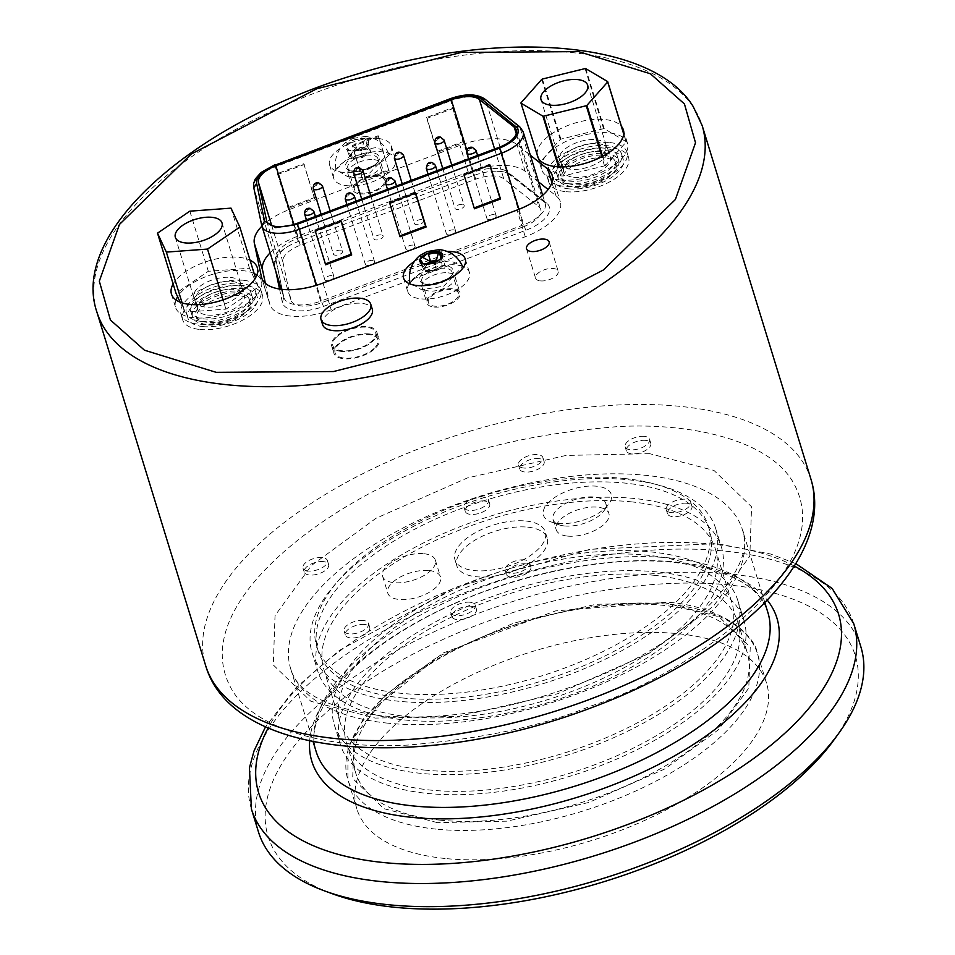 <?xml version="1.0" encoding="UTF-8"?>
<svg xmlns="http://www.w3.org/2000/svg" width="955" height="955" viewBox="0 0 955 955"><rect width="100%" height="100%" fill="white"/><g stroke="black" fill="none" stroke-linecap="round" stroke-linejoin="round"><path stroke-width="0.72" stroke-dasharray="4.78 3.58" d="M341.389 351.404A23.636 10.923 162.9 0 1 331.66 345.961A23.636 10.923 162.9 0 1 342.188 332.256A23.636 10.923 162.9 0 1 367.102 326.61A23.636 10.923 162.9 0 1 376.831 332.065A23.636 10.923 162.9 0 1 366.302 345.758A23.636 10.923 162.9 0 1 341.389 351.404M369.358 333.94A23.636 10.923 -17.1 0 0 344.445 339.586A23.636 10.923 -17.1 0 0 333.916 353.29A23.636 10.923 -17.1 0 0 343.633 358.734A23.636 10.923 -17.1 0 0 368.558 353.087A23.636 10.923 -17.1 0 0 379.087 339.395A23.636 10.923 -17.1 0 0 369.358 333.94M374.372 348.157A22.407 10.362 162.9 0 1 351.595 357.958A22.407 10.362 162.9 0 1 335.086 352.932A22.407 10.362 162.9 0 1 338.631 344.528A22.407 10.362 162.9 0 1 361.408 334.728A22.407 10.362 162.9 0 1 377.917 339.753A22.407 10.362 162.9 0 1 374.372 348.157M336.375 337.199A22.407 10.362 -17.1 0 0 332.829 345.603A22.407 10.362 -17.1 0 0 349.339 350.628A22.407 10.362 -17.1 0 0 372.116 340.816A22.407 10.362 -17.1 0 0 375.661 332.424A22.407 10.362 -17.1 0 0 359.152 327.398A22.407 10.362 -17.1 0 0 336.375 337.199M649.627 453.661L566.005 455.44L467.317 477.966L376.043 518.255L311.437 565.491L275.04 615.593L273.297 664.955L310.888 701.304L375.243 718.088L458.854 716.31L557.553 693.772L648.815 653.495L713.433 606.246L749.818 556.156L751.573 506.795L713.982 470.445L649.627 453.661M378.574 155.999C373.739 146.7 339.514 159.581 346.355 168.128C351.189 177.427 385.414 164.547 378.574 155.999M452.586 269.179C447.752 259.879 413.527 272.76 420.367 281.307C425.202 290.607 459.427 277.726 452.586 269.179M437.414 822.637L383.922 808.682L352.67 778.468L354.126 737.427L384.376 695.789L438.082 656.527L513.957 623.03L595.992 604.3L665.504 602.82L718.996 616.775L750.248 646.989L748.792 688.03L718.542 729.668L664.835 768.93L588.96 802.427L506.926 821.157L437.414 822.637M223.207 299.822L226.06 309.134L258.339 287.18L249.494 268.224L208.321 271.268L176.066 293.209A44.897 20.759 -17.1 0 0 176.018 293.292M180.161 302.186L184.804 312.13A44.897 20.759 -17.1 0 0 184.995 312.19L226.06 309.134M225.941 309.169L223.076 299.87M176.018 299.977A44.897 20.759 -17.1 0 0 175.565 307.426A44.897 20.759 -17.1 0 0 194.044 317.776A44.897 20.759 -17.1 0 0 241.376 307.044A44.897 20.759 -17.1 0 0 261.395 281.021A44.897 20.759 -17.1 0 0 256.835 275.112M254.149 273.548A44.897 20.759 -17.1 0 0 242.916 270.671A44.897 20.759 -17.1 0 0 177.618 296.73M176.066 293.209L173.201 283.898A44.897 20.759 162.9 0 1 238.81 257.313A44.897 20.759 162.9 0 1 250.043 260.19M602.689 156.274L605.494 165.37L626.17 142.044A44.897 20.759 -17.1 0 0 626.158 141.686L604.24 128.71A44.897 20.759 -17.1 0 0 603.584 128.674L560.883 139.132A44.897 20.759 -17.1 0 0 560.251 139.478L539.909 162.398A44.897 20.759 -17.1 0 0 539.969 163.556L560.812 175.899A44.897 20.759 -17.1 0 0 563.187 175.995L604.515 165.872A44.897 20.759 -17.1 0 0 605.494 165.37M604.515 165.872L601.722 156.775M560.382 166.898L563.187 175.995M560.812 175.899L558.007 166.791M560.131 179.982A44.897 20.759 -17.1 0 0 607.476 169.262A44.897 20.759 -17.1 0 0 627.483 143.238A44.897 20.759 -17.1 0 0 609.004 132.888A44.897 20.759 -17.1 0 0 561.671 143.608A44.897 20.759 -17.1 0 0 541.652 169.644A44.897 20.759 -17.1 0 0 560.131 179.982M539.909 162.398L537.116 153.301A44.897 20.759 162.9 0 1 560.263 128.853A44.897 20.759 162.9 0 1 604.897 119.53A44.897 20.759 162.9 0 1 621.442 126.358M322.599 324.616A26.012 12.021 162.9 0 1 326.717 314.863A26.012 12.021 162.9 0 1 353.159 303.487A26.012 12.021 162.9 0 1 372.319 309.313M346.94 185.688A32.303 14.934 -17.1 0 0 380.985 177.964A32.303 14.934 -17.1 0 0 395.394 159.246A32.303 14.934 -17.1 0 0 382.096 151.797A32.303 14.934 -17.1 0 0 348.05 159.521A32.303 14.934 -17.1 0 0 333.653 178.239A32.303 14.934 -17.1 0 0 346.94 185.688M377.989 138.451A32.303 14.934 162.9 0 1 391.275 145.888A32.303 14.934 162.9 0 1 376.879 164.618A32.303 14.934 162.9 0 1 342.833 172.33A32.303 14.934 162.9 0 1 329.547 164.881A32.303 14.934 162.9 0 1 343.943 146.163A32.303 14.934 162.9 0 1 377.989 138.451M409.194 283.635A32.303 14.934 -17.1 0 0 407.666 291.418A32.303 14.934 -17.1 0 0 420.952 298.855A32.303 14.934 -17.1 0 0 454.998 291.144A32.303 14.934 -17.1 0 0 469.406 272.414A32.303 14.934 -17.1 0 0 463.76 266.851M462.53 266.35A32.303 14.934 -17.1 0 0 456.108 264.977A32.303 14.934 -17.1 0 0 409.934 282.537M540.435 280.889A11.818 5.467 -17.1 0 0 552.897 278.06A11.818 5.467 -17.1 0 0 558.162 271.22A11.818 5.467 -17.1 0 0 553.303 268.498A11.818 5.467 -17.1 0 0 540.84 271.316A11.818 5.467 -17.1 0 0 535.576 278.168A11.818 5.467 -17.1 0 0 540.435 280.889M265.371 283.301L269.632 303.535A50.412 23.302 -17.1 0 0 269.871 304.49A50.412 23.302 -17.1 0 0 290.618 316.105A50.412 23.302 -17.1 0 0 331.218 309.778L525.274 236.745A50.412 23.302 -17.1 0 0 560.31 201.803A50.412 23.302 -17.1 0 0 555.977 195.763L548.122 189.52M207.653 315.043A24.424 11.293 -17.1 0 0 233.402 309.205A24.424 11.293 -17.1 0 0 244.289 295.059A24.424 11.293 -17.1 0 0 234.238 289.425A24.424 11.293 -17.1 0 0 208.488 295.262A24.424 11.293 -17.1 0 0 197.601 309.42A24.424 11.293 -17.1 0 0 207.653 315.043M231.767 281.415A24.424 11.293 162.9 0 1 241.818 287.037A24.424 11.293 162.9 0 1 230.931 301.195A24.424 11.293 162.9 0 1 205.194 307.033A24.424 11.293 162.9 0 1 195.142 301.398A24.424 11.293 162.9 0 1 206.029 287.252A24.424 11.293 162.9 0 1 231.767 281.415M573.74 177.26A24.424 11.293 -17.1 0 0 599.489 171.423A24.424 11.293 -17.1 0 0 610.376 157.265A24.424 11.293 -17.1 0 0 600.325 151.642A24.424 11.293 -17.1 0 0 574.576 157.48A24.424 11.293 -17.1 0 0 563.689 171.625A24.424 11.293 -17.1 0 0 573.74 177.26M597.866 143.632A24.424 11.293 162.9 0 1 607.905 149.255A24.424 11.293 162.9 0 1 597.03 163.412A24.424 11.293 162.9 0 1 571.281 169.25A24.424 11.293 162.9 0 1 561.23 163.615A24.424 11.293 162.9 0 1 572.117 149.458A24.424 11.293 162.9 0 1 597.866 143.632M596.111 139.669A24.424 11.293 162.9 0 1 606.162 145.291A24.424 11.293 162.9 0 1 595.275 159.449A24.424 11.293 162.9 0 1 569.526 165.287A24.424 11.293 162.9 0 1 559.475 159.652A24.424 11.293 162.9 0 1 570.362 145.506A24.424 11.293 162.9 0 1 596.111 139.669M360.011 193.853A17.333 8.01 -17.1 0 0 378.287 189.711A17.333 8.01 -17.1 0 0 386.011 179.671A17.333 8.01 -17.1 0 0 378.884 175.672A17.333 8.01 -17.1 0 0 360.608 179.815A17.333 8.01 -17.1 0 0 352.884 189.866A17.333 8.01 -17.1 0 0 360.011 193.853M373.954 159.652A17.333 8.01 162.9 0 1 381.081 163.651A17.333 8.01 162.9 0 1 373.357 173.691A17.333 8.01 162.9 0 1 355.081 177.833A17.333 8.01 162.9 0 1 347.954 173.834A17.333 8.01 162.9 0 1 355.678 163.794A17.333 8.01 162.9 0 1 373.954 159.652M434.024 307.033A17.333 8.01 -17.1 0 0 452.3 302.89A17.333 8.01 -17.1 0 0 460.024 292.839A17.333 8.01 -17.1 0 0 452.897 288.852A17.333 8.01 -17.1 0 0 434.62 292.994A17.333 8.01 -17.1 0 0 426.897 303.033A17.333 8.01 -17.1 0 0 434.024 307.033M447.967 272.832A17.333 8.01 162.9 0 1 455.093 276.819A17.333 8.01 162.9 0 1 447.37 286.87A17.333 8.01 162.9 0 1 429.093 291A17.333 8.01 162.9 0 1 421.967 287.013A17.333 8.01 162.9 0 1 429.69 276.962A17.333 8.01 162.9 0 1 447.967 272.832M230.453 277.404A24.424 11.293 162.9 0 1 240.505 283.038A24.424 11.293 162.9 0 1 229.618 297.184A24.424 11.293 162.9 0 1 203.881 303.022A24.424 11.293 162.9 0 1 193.829 297.399A24.424 11.293 162.9 0 1 204.716 283.241A24.424 11.293 162.9 0 1 230.453 277.404M243.668 280.34A41.745 19.303 162.9 0 1 260.846 289.962A41.745 19.303 162.9 0 1 242.236 314.159A41.745 19.303 162.9 0 1 198.222 324.139A41.745 19.303 162.9 0 1 181.044 314.505A41.745 19.303 162.9 0 1 199.655 290.308A41.745 19.303 162.9 0 1 243.668 280.34M199.87 329.475A41.745 19.303 -17.1 0 0 243.883 319.495A41.745 19.303 -17.1 0 0 262.494 295.298A41.745 19.303 -17.1 0 0 245.316 285.676A41.745 19.303 -17.1 0 0 201.29 295.656A41.745 19.303 -17.1 0 0 182.68 319.853A41.745 19.303 -17.1 0 0 199.87 329.475M609.756 142.546A41.745 19.303 162.9 0 1 626.946 152.167A41.745 19.303 162.9 0 1 608.323 176.377A41.745 19.303 162.9 0 1 564.31 186.344A41.745 19.303 162.9 0 1 547.131 176.723A41.745 19.303 162.9 0 1 565.742 152.525A41.745 19.303 162.9 0 1 609.756 142.546M565.957 191.692A41.745 19.303 -17.1 0 0 609.97 181.713A41.745 19.303 -17.1 0 0 628.581 157.515A41.745 19.303 -17.1 0 0 611.403 147.894A41.745 19.303 -17.1 0 0 567.389 157.862A41.745 19.303 -17.1 0 0 548.779 182.071A41.745 19.303 -17.1 0 0 565.957 191.692M356.884 183.491A15.758 7.282 162.9 0 1 372.904 176.603A15.758 7.282 162.9 0 1 384.507 180.137A15.758 7.282 162.9 0 1 382.012 186.046A15.758 7.282 162.9 0 1 366.004 192.934A15.758 7.282 162.9 0 1 354.389 189.4A15.758 7.282 162.9 0 1 356.884 183.491M430.896 296.671A15.758 7.282 162.9 0 1 446.916 289.771A15.758 7.282 162.9 0 1 458.519 293.304A15.758 7.282 162.9 0 1 456.024 299.213A15.758 7.282 162.9 0 1 440.004 306.101A15.758 7.282 162.9 0 1 428.401 302.568A15.758 7.282 162.9 0 1 430.896 296.671M860.849 646.786A315.102 145.649 -17.1 0 0 731.172 574.17A315.102 145.649 -17.1 0 0 398.975 649.448A315.102 145.649 -17.1 0 0 258.507 832.091M834.085 739.767A307.224 142.008 -17.1 0 0 728.94 584.973A307.224 142.008 -17.1 0 0 316.762 721.276A307.224 142.008 -17.1 0 0 332.901 893.952M202.866 326.586A36.242 16.748 162.9 0 1 187.956 318.23A36.242 16.748 162.9 0 1 204.107 297.232A36.242 16.748 162.9 0 1 242.307 288.565A36.242 16.748 162.9 0 1 257.217 296.921A36.242 16.748 162.9 0 1 241.066 317.92A36.242 16.748 162.9 0 1 202.866 326.586M201.266 321.369A36.242 16.748 162.9 0 1 186.356 313.025A36.242 16.748 162.9 0 1 202.508 292.015A36.242 16.748 162.9 0 1 240.708 283.36A36.242 16.748 162.9 0 1 255.618 291.717A36.242 16.748 162.9 0 1 239.466 312.715A36.242 16.748 162.9 0 1 201.266 321.369M568.81 188.851A36.242 16.748 162.9 0 1 553.9 180.495A36.242 16.748 162.9 0 1 570.051 159.497A36.242 16.748 162.9 0 1 608.251 150.842A36.242 16.748 162.9 0 1 623.161 159.187A36.242 16.748 162.9 0 1 607.01 180.197A36.242 16.748 162.9 0 1 568.81 188.851M567.21 183.647A36.242 16.748 162.9 0 1 552.3 175.29A36.242 16.748 162.9 0 1 568.452 154.292A36.242 16.748 162.9 0 1 606.652 145.626A36.242 16.748 162.9 0 1 621.562 153.982A36.242 16.748 162.9 0 1 605.41 174.98A36.242 16.748 162.9 0 1 567.21 183.647M445.114 858.497A214.266 99.045 162.9 0 1 356.931 809.112A214.266 99.045 162.9 0 1 390.882 728.784A214.266 99.045 162.9 0 1 678.348 633.726A214.266 99.045 162.9 0 1 766.531 683.112A214.266 99.045 162.9 0 1 732.581 763.439A214.266 99.045 162.9 0 1 445.114 858.497M246.115 304.92A31.515 14.564 162.9 0 1 214.087 318.695A31.515 14.564 162.9 0 1 190.869 311.628A31.515 14.564 162.9 0 1 195.859 299.822A31.515 14.564 162.9 0 1 227.887 286.034A31.515 14.564 162.9 0 1 251.105 293.101A31.515 14.564 162.9 0 1 246.115 304.92M197.506 305.158A31.515 14.564 -17.1 0 0 192.516 316.976A31.515 14.564 -17.1 0 0 215.723 324.043A31.515 14.564 -17.1 0 0 247.751 310.256A31.515 14.564 -17.1 0 0 252.741 298.449A31.515 14.564 -17.1 0 0 229.534 291.382A31.515 14.564 -17.1 0 0 197.506 305.158M612.06 167.185A31.515 14.564 162.9 0 1 580.031 180.961A31.515 14.564 162.9 0 1 556.813 173.906A31.515 14.564 162.9 0 1 561.803 162.087A31.515 14.564 162.9 0 1 593.831 148.311A31.515 14.564 162.9 0 1 617.049 155.367A31.515 14.564 162.9 0 1 612.06 167.185M563.45 167.435A31.515 14.564 -17.1 0 0 558.46 179.242A31.515 14.564 -17.1 0 0 581.667 186.309A31.515 14.564 -17.1 0 0 613.695 172.521A31.515 14.564 -17.1 0 0 618.685 160.715A31.515 14.564 -17.1 0 0 595.478 153.648A31.515 14.564 -17.1 0 0 563.45 167.435M362.673 157.432L360.214 149.422A11.83 5.467 -17.1 0 0 366.553 145.661A11.83 5.467 -17.1 0 0 367.603 144.468A11.83 5.467 -17.1 0 0 368.188 143.489L370.647 151.499L362.673 157.432L351.619 158.661L348.527 153.946L356.502 148.001L367.568 146.772L370.647 151.499M365.789 146.76L368.188 143.489L365.096 138.762L354.042 139.991L346.068 145.924L349.148 150.651L360.214 149.422L365.789 146.76M237.831 293.054A27.946 12.916 162.9 0 1 249.339 299.488A27.946 12.916 162.9 0 1 236.876 315.687A27.946 12.916 162.9 0 1 207.426 322.36A27.946 12.916 162.9 0 1 195.918 315.926A27.946 12.916 162.9 0 1 208.381 299.727A27.946 12.916 162.9 0 1 237.831 293.054M208.202 324.903A27.946 12.916 -17.1 0 0 237.664 318.23A27.946 12.916 -17.1 0 0 250.115 302.031A27.946 12.916 -17.1 0 0 238.619 295.596A27.946 12.916 -17.1 0 0 209.157 302.269A27.946 12.916 -17.1 0 0 196.706 318.469A27.946 12.916 -17.1 0 0 208.202 324.903M603.787 155.319A27.946 12.916 162.9 0 1 615.283 161.765A27.946 12.916 162.9 0 1 602.82 177.964A27.946 12.916 162.9 0 1 573.37 184.637A27.946 12.916 162.9 0 1 561.862 178.191A27.946 12.916 162.9 0 1 574.325 161.992A27.946 12.916 162.9 0 1 603.787 155.319M574.146 187.168A27.946 12.916 -17.1 0 0 603.608 180.495A27.946 12.916 -17.1 0 0 616.059 164.296A27.946 12.916 -17.1 0 0 604.563 157.862A27.946 12.916 -17.1 0 0 575.101 164.535A27.946 12.916 -17.1 0 0 562.65 180.734A27.946 12.916 -17.1 0 0 574.146 187.168M439.992 820.154A204.812 94.664 -17.1 0 0 655.918 771.222A204.812 94.664 -17.1 0 0 747.216 652.504A204.812 94.664 -17.1 0 0 662.925 605.303A204.812 94.664 -17.1 0 0 447 654.235A204.812 94.664 -17.1 0 0 355.702 772.953A204.812 94.664 -17.1 0 0 439.992 820.154M653.686 575.256A204.812 94.664 162.9 0 1 737.976 622.457A204.812 94.664 162.9 0 1 646.666 741.176A204.812 94.664 162.9 0 1 430.741 790.107A204.812 94.664 162.9 0 1 346.462 742.906A204.812 94.664 162.9 0 1 437.76 624.188A204.812 94.664 162.9 0 1 653.686 575.256M354.878 157.265A8.667 4.011 -17.1 0 0 357.086 157.265A8.667 4.011 -17.1 0 0 364.213 155.08A8.667 4.011 -17.1 0 0 364.309 148.168A8.667 4.011 -17.1 0 0 352.682 152.012A8.667 4.011 -17.1 0 0 354.878 157.265M428.127 264.058A8.667 4.011 -17.1 0 0 428.89 270.432A8.667 4.011 -17.1 0 0 431.099 270.444A8.667 4.011 -17.1 0 0 438.226 268.248A8.667 4.011 -17.1 0 0 438.321 261.348A8.667 4.011 -17.1 0 0 437.104 261.3M427.315 793.414A211.115 97.589 -17.1 0 0 649.889 742.978A211.115 97.589 -17.1 0 0 744.005 620.607A211.115 97.589 -17.1 0 0 657.112 571.95A211.115 97.589 -17.1 0 0 434.549 622.385A211.115 97.589 -17.1 0 0 340.434 744.757A211.115 97.589 -17.1 0 0 427.315 793.414M650.952 551.918A211.115 97.589 162.9 0 1 737.833 600.576A211.115 97.589 162.9 0 1 643.718 722.947A211.115 97.589 162.9 0 1 421.155 773.383A211.115 97.589 162.9 0 1 334.274 724.726A211.115 97.589 162.9 0 1 428.389 602.354A211.115 97.589 162.9 0 1 650.952 551.918M424.581 770.076A204.812 94.664 -17.1 0 0 640.507 721.144A204.812 94.664 -17.1 0 0 731.817 602.426A204.812 94.664 -17.1 0 0 647.526 555.225A204.812 94.664 -17.1 0 0 431.6 604.157A204.812 94.664 -17.1 0 0 340.29 722.875A204.812 94.664 -17.1 0 0 424.581 770.076M631.088 501.817A204.812 94.664 162.9 0 1 715.379 549.018A204.812 94.664 162.9 0 1 624.081 667.736A204.812 94.664 162.9 0 1 408.155 716.668A204.812 94.664 162.9 0 1 323.864 669.467A204.812 94.664 162.9 0 1 415.162 550.749A204.812 94.664 162.9 0 1 631.088 501.817M404.717 719.975A211.115 97.589 -17.1 0 0 627.292 669.539A211.115 97.589 -17.1 0 0 721.407 547.167A211.115 97.589 -17.1 0 0 634.526 498.51A211.115 97.589 -17.1 0 0 411.951 548.946A211.115 97.589 -17.1 0 0 317.836 671.317A211.115 97.589 -17.1 0 0 404.717 719.975M628.772 479.816A211.115 97.589 162.9 0 1 715.653 528.473A211.115 97.589 162.9 0 1 621.538 650.844A211.115 97.589 162.9 0 1 398.975 701.28A211.115 97.589 162.9 0 1 312.082 652.623A211.115 97.589 162.9 0 1 406.197 530.252A211.115 97.589 162.9 0 1 628.772 479.816M402.401 697.974A204.812 94.664 -17.1 0 0 618.327 649.042A204.812 94.664 -17.1 0 0 709.637 530.323A204.812 94.664 -17.1 0 0 625.346 483.123A204.812 94.664 -17.1 0 0 409.42 532.054A204.812 94.664 -17.1 0 0 318.111 650.773A204.812 94.664 -17.1 0 0 402.401 697.974M623.902 478.443A204.812 94.664 162.9 0 1 708.192 525.644A204.812 94.664 162.9 0 1 616.882 644.362A204.812 94.664 162.9 0 1 400.957 693.294A204.812 94.664 162.9 0 1 316.678 646.093A204.812 94.664 162.9 0 1 407.976 527.375A204.812 94.664 162.9 0 1 623.902 478.443M438.799 260.261L441.58 259.951L444.66 264.666L436.686 270.611L425.632 271.829L422.54 267.113L426.515 264.153M441.58 259.951L441.067 258.316M436.686 270.611L434.227 262.601L441.079 258.375L442.201 256.656L444.66 264.666M422.54 267.113L422.229 266.111M425.632 271.829L423.161 263.819L434.227 262.601M422.325 263.568L423.161 263.819M367.568 146.772L365.096 138.762A11.83 5.467 -17.1 0 0 354.042 139.991A11.83 5.467 -17.1 0 0 346.068 145.924A11.83 5.467 -17.1 0 0 348.312 150.401A11.83 5.467 -17.1 0 0 349.148 150.651A11.83 5.467 -17.1 0 0 360.214 149.422M356.502 148.001L354.042 139.991M348.527 153.946L346.068 145.924M351.619 158.661L349.148 150.651L348.312 150.401M368.188 143.489A11.83 5.467 -17.1 0 0 365.096 138.762M353.016 138.415L365.431 136.422L361.241 150.997L345.603 142.522L353.016 138.415M443.669 286.237L462.65 266.624L450.545 260.703L429.284 264.237L409.993 282.823L421.465 289.699L443.669 286.237M369.657 173.07L388.637 153.445L376.533 147.524L355.272 151.057L335.981 169.644L347.453 176.52L369.657 173.07M623.758 133.891L626.158 141.686M626.17 142.044L623.734 134.13M585.093 68.593L603.584 128.674M604.24 128.71L585.749 68.617M231.015 208.142L249.494 268.224M258.339 287.18L255.498 277.917M542.404 79.038L560.883 139.132M541.76 79.384L560.251 139.478M537.116 153.301L536.674 153.803A44.897 20.759 -17.1 0 0 536.686 154.173M536.674 153.803L520.988 102.806M189.842 211.174L208.321 271.268M538.584 181.939L525.19 171.315A50.412 23.302 -17.1 0 0 468.165 172.055L297.865 236.148A50.412 23.302 -17.1 0 0 270.146 252.86M538.262 158.005L539.969 163.556M182.13 302.89L184.995 312.19M184.804 312.13L181.939 302.819M261.921 226.156A50.412 23.302 162.9 0 1 289.651 209.443L459.952 145.351A50.412 23.302 162.9 0 1 516.977 144.599L530.359 155.235M414.195 261.598A32.303 14.934 162.9 0 1 447.238 251.428M429.153 570.553A27.576 12.749 162.9 0 1 440.494 576.916A27.576 12.749 162.9 0 1 428.21 592.9A27.576 12.749 162.9 0 1 399.142 599.477A27.576 12.749 162.9 0 1 387.79 593.127A27.576 12.749 162.9 0 1 400.085 577.142A27.576 12.749 162.9 0 1 429.153 570.553M423.972 553.733A27.576 12.749 162.9 0 1 435.325 560.084A27.576 12.749 162.9 0 1 423.029 576.068A27.576 12.749 162.9 0 1 393.961 582.657A27.576 12.749 162.9 0 1 382.621 576.307A27.576 12.749 162.9 0 1 394.904 560.322A27.576 12.749 162.9 0 1 423.972 553.733M525.847 521.012A47.261 21.846 162.9 0 1 545.293 531.911A47.261 21.846 162.9 0 1 524.223 559.308A47.261 21.846 162.9 0 1 474.396 570.601A47.261 21.846 162.9 0 1 454.938 559.702A47.261 21.846 162.9 0 1 476.008 532.305A47.261 21.846 162.9 0 1 525.847 521.012M527.733 527.16A47.261 21.846 162.9 0 1 547.179 538.059A47.261 21.846 162.9 0 1 526.11 565.456A47.261 21.846 162.9 0 1 476.282 576.736A47.261 21.846 162.9 0 1 456.836 565.849A47.261 21.846 162.9 0 1 477.906 538.453A47.261 21.846 162.9 0 1 527.733 527.16M558.078 523.412A35.454 16.39 -17.1 0 0 608.801 504.085A35.454 16.39 -17.1 0 0 596.66 486.214A35.454 16.39 -17.1 0 0 552.097 499.358A35.454 16.39 -17.1 0 0 550.963 521.872A35.454 16.39 -17.1 0 0 558.078 523.412M564.417 525.954A27.576 12.749 -17.1 0 0 603.87 510.925A27.576 12.749 -17.1 0 0 605.78 503.381A27.576 12.749 -17.1 0 0 594.428 497.03A27.576 12.749 -17.1 0 0 565.36 503.619A27.576 12.749 -17.1 0 0 553.076 519.592A27.576 12.749 -17.1 0 0 558.89 524.761A27.576 12.749 -17.1 0 0 564.417 525.954M567.545 536.101A27.576 12.749 -17.1 0 0 596.612 529.512A27.576 12.749 -17.1 0 0 608.896 513.527A27.576 12.749 -17.1 0 0 597.555 507.177A27.576 12.749 -17.1 0 0 568.488 513.766A27.576 12.749 -17.1 0 0 556.192 529.75A27.576 12.749 -17.1 0 0 567.545 536.101M524.343 559.857A12.785 5.909 -17.1 0 0 510.865 562.913A12.785 5.909 -17.1 0 0 505.171 570.326A12.785 5.909 -17.1 0 0 510.436 573.275A12.785 5.909 -17.1 0 0 523.913 570.219A12.785 5.909 -17.1 0 0 529.607 562.805A12.785 5.909 -17.1 0 0 524.343 559.857M525.584 563.868A12.785 5.909 -17.1 0 0 512.107 566.912A12.785 5.909 -17.1 0 0 506.401 574.325A12.785 5.909 -17.1 0 0 511.665 577.274A12.785 5.909 -17.1 0 0 525.143 574.218A12.785 5.909 -17.1 0 0 530.837 566.804A12.785 5.909 -17.1 0 0 525.584 563.868M644.315 436.351A12.785 5.909 -17.1 0 0 630.837 439.407A12.785 5.909 -17.1 0 0 625.131 446.821A12.785 5.909 -17.1 0 0 630.396 449.769A12.785 5.909 -17.1 0 0 643.873 446.713A12.785 5.909 -17.1 0 0 649.567 439.3A12.785 5.909 -17.1 0 0 644.315 436.351M645.544 440.362A12.785 5.909 -17.1 0 0 632.067 443.418A12.785 5.909 -17.1 0 0 626.361 450.832A12.785 5.909 -17.1 0 0 631.625 453.78A12.785 5.909 -17.1 0 0 645.103 450.724A12.785 5.909 -17.1 0 0 650.809 443.311A12.785 5.909 -17.1 0 0 645.544 440.362M494.153 214.6A4.799 2.22 -17.1 0 0 489.091 215.758A4.799 2.22 -17.1 0 0 486.955 218.54A4.799 2.22 -17.1 0 0 488.936 219.638A4.799 2.22 -17.1 0 0 493.998 218.492A4.799 2.22 -17.1 0 0 496.134 215.711A4.799 2.22 -17.1 0 0 494.153 214.6M469.944 602.223A12.785 5.909 -17.1 0 0 456.466 605.279A12.785 5.909 -17.1 0 0 450.76 612.692A12.785 5.909 -17.1 0 0 456.024 615.641A12.785 5.909 -17.1 0 0 469.502 612.585A12.785 5.909 -17.1 0 0 475.208 605.172A12.785 5.909 -17.1 0 0 469.944 602.223M471.173 606.234A12.785 5.909 -17.1 0 0 457.696 609.29A12.785 5.909 -17.1 0 0 451.99 616.703A12.785 5.909 -17.1 0 0 457.254 619.64A12.785 5.909 -17.1 0 0 470.731 616.596A12.785 5.909 -17.1 0 0 476.438 609.183A12.785 5.909 -17.1 0 0 471.173 606.234M671.508 512.644A12.785 5.909 162.9 0 1 666.244 509.695A12.785 5.909 162.9 0 1 671.95 502.282A12.785 5.909 162.9 0 1 685.427 499.226A12.785 5.909 162.9 0 1 690.692 502.175A12.785 5.909 162.9 0 1 684.986 509.588A12.785 5.909 162.9 0 1 671.508 512.644M686.657 503.237A12.785 5.909 -17.1 0 0 673.179 506.293A12.785 5.909 -17.1 0 0 667.485 513.706A12.785 5.909 -17.1 0 0 672.738 516.643A12.785 5.909 -17.1 0 0 686.227 513.599A12.785 5.909 -17.1 0 0 691.921 506.186A12.785 5.909 -17.1 0 0 686.657 503.237M279.54 289.031L282.37 302.413A33.712 15.578 -17.1 0 0 323.518 306.424L525.871 230.262A33.712 15.578 -17.1 0 0 546.582 202.997L511.701 175.302L509.325 174.359L507.833 172.139A30.811 14.241 -17.1 0 0 497.627 168.593A30.811 14.241 -17.1 0 0 472.809 172.449L297.363 238.487A30.811 14.241 -17.1 0 0 275.876 259.581L253.779 187.729M511.701 175.302A33.712 15.578 -17.1 0 0 500.539 171.423A33.712 15.578 -17.1 0 0 494.463 171.243A33.712 15.578 -17.1 0 0 473.394 175.648L297.948 241.687A33.712 15.578 -17.1 0 0 286.548 247.261A33.712 15.578 -17.1 0 0 274.431 264.75L275.804 271.256M266.743 221.321L290.881 299.798A24.806 11.472 -17.1 0 0 291 300.264A24.806 11.472 -17.1 0 0 301.219 305.982A24.806 11.472 -17.1 0 0 321.19 302.866L296.766 223.482M499.119 147.321L523.543 226.705L321.19 302.866M523.543 226.705A24.806 11.472 -17.1 0 0 540.781 209.515A24.806 11.472 -17.1 0 0 538.656 206.543L516.273 133.772M290.881 299.798L282.907 261.968A24.806 11.472 162.9 0 1 300.264 245.244L475.721 179.206A24.806 11.472 162.9 0 1 503.786 178.836L538.656 206.543M546.582 202.997L544.195 202.054L542.703 199.834L519.723 126.764M523.137 131.742A30.811 14.241 -17.1 0 0 520.666 128.197L484.818 99.034M282.37 302.413L283.814 297.244A30.811 14.241 -17.1 0 0 283.922 297.674L261.766 225.607L253.839 187.932A30.811 14.241 -17.1 0 1 275.315 166.85L274.956 164.702M274.431 264.75L275.876 259.581L283.814 297.244M283.898 297.542L275.876 259.581M473.394 175.648A6.005 0.704 -110.6 0 0 472.809 172.449L450.772 100.812A30.811 14.241 -17.1 0 1 485.797 100.502L507.833 172.139L542.703 199.834A30.811 14.241 -17.1 0 1 545.174 203.391L544.123 201.994M303.762 163.711L314.195 197.625L288.159 207.426L277.726 173.512L303.762 163.711L314.72 198.425L288.685 208.226L288.159 207.426M452.539 107.712L462.972 141.638L436.936 151.427L426.503 117.513L452.539 107.712L463.497 142.426L437.462 152.227L436.936 151.427M352.12 145.518L378.156 135.717L388.589 169.632L362.554 179.433L352.12 145.518L352.634 146.318L378.669 136.517L388.589 169.632M400.061 236.78L399.787 235.897M389.628 202.866L399.536 235.992M415.664 193.065L415.139 192.265L389.103 202.066M415.413 193.161L415.139 192.265M325.667 264.786L325.392 263.89M315.234 230.871L325.142 263.986M341.269 221.071L340.744 220.271L314.708 230.071M341.019 221.154L340.744 220.271M474.444 208.787L474.169 207.892M464.011 174.872L473.919 207.987M490.046 165.072L489.521 164.272L463.485 174.073M489.796 165.167L489.521 164.272M314.195 197.625L314.72 198.425M277.726 173.512L278.251 174.311L304.287 164.511M288.685 208.226L278.251 174.311M462.972 141.638L463.497 142.426M426.503 117.513L427.028 118.313L453.064 108.512M437.462 152.227L427.028 118.313M378.156 135.717L378.669 136.517M362.554 179.433L352.634 146.318M389.103 170.432L363.067 180.232M308.238 571.018A12.785 5.909 162.9 0 1 302.974 568.07A12.785 5.909 162.9 0 1 308.668 560.669A12.785 5.909 162.9 0 1 322.145 557.613A12.785 5.909 162.9 0 1 327.41 560.561A12.785 5.909 162.9 0 1 321.716 567.962A12.785 5.909 162.9 0 1 308.238 571.018M323.387 561.612A12.785 5.909 -17.1 0 0 309.909 564.668A12.785 5.909 -17.1 0 0 304.203 572.081A12.785 5.909 -17.1 0 0 309.468 575.029A12.785 5.909 -17.1 0 0 322.945 571.973A12.785 5.909 -17.1 0 0 328.639 564.56A12.785 5.909 -17.1 0 0 323.387 561.612M413.073 245.125A4.799 2.22 -17.1 0 0 408.012 246.271A4.799 2.22 -17.1 0 0 405.875 249.052A4.799 2.22 -17.1 0 0 407.845 250.162A4.799 2.22 -17.1 0 0 412.906 249.016A4.799 2.22 -17.1 0 0 415.055 246.235A4.799 2.22 -17.1 0 0 413.073 245.125M340.589 250.15A4.799 2.22 -17.1 0 0 335.515 251.308A4.799 2.22 -17.1 0 0 333.379 254.09A4.799 2.22 -17.1 0 0 335.36 255.188A4.799 2.22 -17.1 0 0 340.422 254.042A4.799 2.22 -17.1 0 0 342.558 251.261A4.799 2.22 -17.1 0 0 340.589 250.15M462.208 204.382A4.799 2.22 -17.1 0 0 457.147 205.528A4.799 2.22 -17.1 0 0 455.01 208.309A4.799 2.22 -17.1 0 0 456.979 209.42A4.799 2.22 -17.1 0 0 462.041 208.274A4.799 2.22 -17.1 0 0 464.19 205.48A4.799 2.22 -17.1 0 0 462.208 204.382M483.23 496.982A12.785 5.909 -17.1 0 0 469.753 500.038A12.785 5.909 -17.1 0 0 464.046 507.451A12.785 5.909 -17.1 0 0 469.311 510.4A12.785 5.909 -17.1 0 0 482.788 507.344A12.785 5.909 -17.1 0 0 488.494 499.931A12.785 5.909 -17.1 0 0 483.23 496.982M484.46 500.993A12.785 5.909 -17.1 0 0 470.982 504.049A12.785 5.909 -17.1 0 0 465.288 511.45A12.785 5.909 -17.1 0 0 470.54 514.399A12.785 5.909 -17.1 0 0 484.03 511.343A12.785 5.909 -17.1 0 0 489.724 503.93A12.785 5.909 -17.1 0 0 484.46 500.993M421.668 219.638A4.799 2.22 -17.1 0 0 416.607 220.784A4.799 2.22 -17.1 0 0 414.47 223.566A4.799 2.22 -17.1 0 0 416.44 224.676A4.799 2.22 -17.1 0 0 421.501 223.53A4.799 2.22 -17.1 0 0 423.638 220.748A4.799 2.22 -17.1 0 0 421.668 219.638M381.129 234.894A4.799 2.22 -17.1 0 0 376.067 236.04A4.799 2.22 -17.1 0 0 373.918 238.834A4.799 2.22 -17.1 0 0 375.9 239.932A4.799 2.22 -17.1 0 0 380.961 238.786A4.799 2.22 -17.1 0 0 383.098 236.004A4.799 2.22 -17.1 0 0 381.129 234.894M331.994 275.637A4.799 2.22 -17.1 0 0 326.932 276.795A4.799 2.22 -17.1 0 0 324.784 279.576A4.799 2.22 -17.1 0 0 326.765 280.675A4.799 2.22 -17.1 0 0 331.827 279.529A4.799 2.22 -17.1 0 0 333.964 276.747A4.799 2.22 -17.1 0 0 331.994 275.637M453.613 229.869A4.799 2.22 -17.1 0 0 448.552 231.015A4.799 2.22 -17.1 0 0 446.415 233.796A4.799 2.22 -17.1 0 0 448.384 234.906A4.799 2.22 -17.1 0 0 453.446 233.76A4.799 2.22 -17.1 0 0 455.595 230.967A4.799 2.22 -17.1 0 0 453.613 229.869M363.27 620.487A12.785 5.909 -17.1 0 0 349.793 623.543A12.785 5.909 -17.1 0 0 344.087 630.945A12.785 5.909 -17.1 0 0 349.351 633.893A12.785 5.909 -17.1 0 0 362.828 630.837A12.785 5.909 -17.1 0 0 368.535 623.424A12.785 5.909 -17.1 0 0 363.27 620.487M364.5 624.486A12.785 5.909 -17.1 0 0 351.022 627.542A12.785 5.909 -17.1 0 0 345.316 634.956A12.785 5.909 -17.1 0 0 350.581 637.904A12.785 5.909 -17.1 0 0 364.058 634.848A12.785 5.909 -17.1 0 0 369.764 627.435A12.785 5.909 -17.1 0 0 364.5 624.486M523.722 468.022A12.785 5.909 162.9 0 1 518.458 465.073A12.785 5.909 162.9 0 1 524.164 457.672A12.785 5.909 162.9 0 1 537.641 454.616A12.785 5.909 162.9 0 1 542.894 457.564A12.785 5.909 162.9 0 1 537.199 464.966A12.785 5.909 162.9 0 1 523.722 468.022M538.871 458.615A12.785 5.909 -17.1 0 0 525.393 461.671A12.785 5.909 -17.1 0 0 519.687 469.084A12.785 5.909 -17.1 0 0 524.952 472.033A12.785 5.909 -17.1 0 0 538.429 468.977A12.785 5.909 -17.1 0 0 544.135 461.563A12.785 5.909 -17.1 0 0 538.871 458.615M372.534 260.381A4.799 2.22 -17.1 0 0 367.472 261.527A4.799 2.22 -17.1 0 0 365.323 264.308A4.799 2.22 -17.1 0 0 367.305 265.418A4.799 2.22 -17.1 0 0 372.366 264.272A4.799 2.22 -17.1 0 0 374.503 261.491A4.799 2.22 -17.1 0 0 372.534 260.381M590.978 705.96C675.949 679.996 846.452 570.923 792.137 480.604C766.578 439.419 689.546 422.456 617.431 426.634C542.643 432.83 481.475 445.878 433.904 465.777C348.933 491.741 178.43 600.814 232.745 691.134C258.304 732.318 335.336 749.281 407.451 745.103C482.239 738.907 543.407 725.86 590.978 705.96M811.01 479.398A316.678 146.378 -17.1 0 0 680.688 406.424A316.678 146.378 -17.1 0 0 425.691 446.14A316.678 146.378 -17.1 0 0 205.659 665.635M96.801 311.772A316.678 146.378 162.9 0 1 237.962 128.209A316.678 146.378 162.9 0 1 571.818 52.561A316.678 146.378 162.9 0 1 693.808 107.867A316.678 146.378 162.9 0 1 702.152 125.535M387.921 723.174A236.327 109.24 162.9 0 1 290.666 668.715L290.666 668.715A236.327 109.24 162.9 0 1 396.015 531.732A236.327 109.24 162.9 0 1 645.162 475.268A236.327 109.24 162.9 0 1 742.417 529.739L742.417 529.739A236.327 109.24 162.9 0 1 637.069 666.721A236.327 109.24 162.9 0 1 387.921 723.174M309.671 740.877A243.322 112.463 162.9 0 1 438.739 610.746A243.322 112.463 162.9 0 1 676.82 562.125A243.322 112.463 162.9 0 1 767.271 600.11M670.637 558.066A236.327 109.24 -17.1 0 0 421.489 614.519A236.327 109.24 -17.1 0 0 316.129 751.501C304.967 723.126 333.486 672.165 406.687 628.426C483.23 581.547 596.994 553.721 674.827 562.507C728.856 569.502 759.882 586.179 767.892 612.525A236.327 109.24 -17.1 0 0 670.637 558.066M853.722 623.651A315.102 145.649 -17.1 0 0 724.057 551.023A315.102 145.649 -17.1 0 0 391.86 626.301A315.102 145.649 -17.1 0 0 251.392 808.945M794.285 566.052A303.404 140.242 -17.1 0 0 713.719 544.255A303.404 140.242 -17.1 0 0 268.188 727.889M348.229 168.916A15.758 7.282 162.9 0 1 347.823 168.032A15.758 7.282 162.9 0 1 350.318 162.123A15.758 7.282 162.9 0 1 365.335 155.379A15.758 7.282 162.9 0 1 377.523 157.885A15.758 7.282 162.9 0 1 377.929 158.769A15.758 7.282 162.9 0 1 375.434 164.678A15.758 7.282 162.9 0 1 360.417 171.434A15.758 7.282 162.9 0 1 348.229 168.916M422.241 282.083A15.758 7.282 162.9 0 1 421.824 281.212A15.758 7.282 162.9 0 1 424.33 275.303A15.758 7.282 162.9 0 1 439.348 268.546A15.758 7.282 162.9 0 1 451.536 271.065A15.758 7.282 162.9 0 1 451.942 271.948A15.758 7.282 162.9 0 1 449.447 277.845A15.758 7.282 162.9 0 1 434.43 284.602A15.758 7.282 162.9 0 1 422.241 282.083M436.077 829.119A214.266 99.045 162.9 0 1 347.895 779.734A214.266 99.045 162.9 0 1 443.418 655.536A214.266 99.045 162.9 0 1 669.312 604.348A214.266 99.045 162.9 0 1 757.482 653.733A214.266 99.045 162.9 0 1 661.97 777.931A214.266 99.045 162.9 0 1 436.077 829.119M269.632 303.535L261.992 278.705M323.005 283.074L331.218 309.778M297.865 236.148L289.651 209.443M468.165 172.055L459.952 145.351M525.19 171.315L516.977 144.599M555.977 195.763L551.906 182.524M525.274 236.745L517.061 210.04M466.816 153.075A4.799 2.22 162.9 0 1 468.953 150.293A4.799 2.22 162.9 0 1 474.026 149.147A4.799 2.22 162.9 0 1 475.996 150.257M281.343 289.281L283.922 297.674A30.811 14.241 -17.1 0 0 296.611 304.764A30.811 14.241 -17.1 0 0 321.417 300.909L316.606 285.259M494.606 149.016L503.786 178.836M293.877 224.473L300.264 245.244M282.907 261.968L271.674 225.464M475.721 179.206L466.876 150.46M297.948 241.687A6.005 0.704 -110.6 0 0 297.363 238.487L275.315 166.85L450.772 100.812L450.402 98.663M525.871 230.262A6.005 0.704 69.4 0 1 523.77 224.747A30.811 14.241 -17.1 0 0 545.174 203.391L542.691 195.298M323.518 306.424A6.005 0.704 69.4 0 1 321.417 300.909L523.77 224.747L519.007 209.276M385.736 183.599A4.799 2.22 162.9 0 1 387.873 180.805A4.799 2.22 162.9 0 1 392.935 179.659A4.799 2.22 162.9 0 1 394.916 180.77M313.24 188.624A4.799 2.22 162.9 0 1 315.377 185.843A4.799 2.22 162.9 0 1 320.45 184.697A4.799 2.22 162.9 0 1 322.42 185.807M434.871 142.844A4.799 2.22 162.9 0 1 437.008 140.063A4.799 2.22 162.9 0 1 442.07 138.917A3.939 2.352 95.8 0 0 440.327 137.066M442.07 138.917A4.799 2.22 162.9 0 1 444.051 140.027M394.331 158.112A4.799 2.22 162.9 0 1 395.084 156.31A4.799 2.22 162.9 0 1 401.53 154.173A4.799 2.22 162.9 0 1 403.511 155.283M353.78 173.368A4.799 2.22 162.9 0 1 355.929 170.587A4.799 2.22 162.9 0 1 360.99 169.441A4.799 2.22 162.9 0 1 362.96 170.539M304.645 214.111A4.799 2.22 162.9 0 1 306.794 211.33A4.799 2.22 162.9 0 1 311.855 210.184A3.939 2.352 95.8 0 0 310.1 208.333M311.855 210.184A4.799 2.22 162.9 0 1 313.825 211.282M426.276 168.331A4.799 2.22 162.9 0 1 427.04 166.54A4.799 2.22 162.9 0 1 433.475 164.403A4.799 2.22 162.9 0 1 435.456 165.513M345.185 198.855A4.799 2.22 162.9 0 1 345.949 197.052A4.799 2.22 162.9 0 1 352.395 194.927A4.799 2.22 162.9 0 1 354.365 196.026M331.66 345.961L333.916 353.29M332.829 345.603L335.086 352.932M376.831 332.065L379.087 339.395M375.661 332.424L377.917 339.753M764.836 602.617L742.417 529.739C757.625 562.662 700.982 633.129 603.106 674.326C524.593 707.631 450.533 721.443 380.938 715.761C327.099 708.24 297.005 692.554 290.666 668.715L313.085 741.581M795.79 563.605L770.78 554.055L717.062 543.622L589.868 549.34L454.914 587.528L339.204 650.474L296.014 687.66L265.562 726.719M384.507 180.137L377.929 158.769C383.433 165.979 347.107 175.434 348.086 168.605L354.389 189.4M458.519 293.304L451.942 271.948C457.445 279.158 421.119 288.613 422.098 281.773L428.401 302.568M766.531 683.112L757.482 653.733C755.047 635.23 723.222 606.676 667.211 602.128L555.619 610.878L442.905 653.101L365.216 715.426L347.942 748.517L347.895 779.734L356.931 809.112M257.289 267.663L261.395 281.021M623.376 129.88L627.483 143.238M391.275 145.888L395.394 159.246M465.288 259.068L469.406 272.414M549.125 241.842L558.162 271.22M261.658 277.786L269.871 304.49M241.818 287.037L244.289 295.059M607.905 149.255L610.376 157.265M606.162 145.291L587.671 85.21M381.081 163.651L386.011 179.671M455.093 276.819L460.024 292.839M240.505 283.038L222.026 222.945M262.494 295.298L260.846 289.962M628.581 157.515L626.946 152.167M187.956 318.23L186.356 313.025M553.9 180.495L552.3 175.29M192.516 316.976L190.869 311.628M558.46 179.242L556.813 173.906M367.066 145.208L367.603 144.468M250.115 302.031L249.339 299.488M616.059 164.296L615.283 161.765M737.976 622.457L747.216 652.504M357.086 157.265L360.894 156.954L364.213 155.08M431.099 270.444L434.907 270.134L438.226 268.248M737.833 600.576L744.005 620.607M715.379 549.018L731.817 602.426M715.653 528.473L721.407 547.167M708.192 525.644L709.637 530.323M316.678 646.093L318.111 650.773M312.082 652.623L317.836 671.317M323.864 669.467L340.29 722.875M334.274 724.726L340.434 744.757M346.462 742.906L355.702 772.953M562.65 180.734L561.862 178.191M196.706 318.469L195.918 315.926M441.091 258.375L441.616 257.635M618.685 160.715L617.049 155.367M252.741 298.449L251.105 293.101M365.431 136.422C376.401 137.818 384.137 143.489 388.637 153.445M345.603 142.522C337.306 149.851 334.107 158.888 335.981 169.644M623.161 159.187L621.562 153.982M257.217 296.921L255.618 291.717M548.779 182.071L547.131 176.723M182.68 319.853L181.044 314.505M193.829 297.399L175.338 237.306M421.967 287.013L426.897 303.033M347.954 173.834L352.884 189.866M559.475 159.652L540.996 99.571M561.23 163.615L563.689 171.625M195.142 301.398L197.601 309.42M552.086 175.099L560.31 201.803M526.539 248.789L535.576 278.168M403.547 278.06L407.666 291.418M329.547 164.881L333.653 178.239M537.546 156.286L541.652 169.644M171.458 294.068L175.565 307.426M435.325 560.084L440.494 576.916M382.621 576.307L387.79 593.127M547.179 538.059L545.293 531.911M456.836 565.849L454.938 559.702M603.87 510.925L608.801 504.085M605.78 503.381L608.896 513.527M558.89 524.761L550.963 521.872M553.076 519.592L556.192 529.75M505.171 570.326L506.401 574.325M529.607 562.805L530.837 566.804M625.131 446.821L626.361 450.832M649.567 439.3L650.809 443.311M468.583 158.816L486.955 218.54M477.584 155.426L496.134 215.711M450.76 612.692L451.99 616.703M475.208 605.172L476.438 609.183M666.244 509.695L667.485 513.706M690.692 502.175L691.921 506.186M509.254 174.299C509.528 173.619 506.532 172.652 500.289 171.411L494.463 171.243M266.576 220.868L291 300.264M516.357 130.119L540.781 209.515M544.195 202.054L509.325 174.359M275.923 259.772C277.702 256.99 270.934 259.82 286.548 247.261M302.974 568.07L304.203 572.081M327.41 560.561L328.639 564.56M387.491 189.329L405.875 249.052M396.504 185.939L415.055 246.235M321.143 214.302L333.379 254.09M330.144 210.912L342.558 251.261M442.774 168.522L455.01 208.309M451.775 165.131L464.19 205.48M464.046 507.451L465.288 511.45M488.494 499.931L489.724 503.93M402.222 183.79L414.47 223.566M411.235 180.4L423.638 220.748M361.682 199.046L373.918 238.834M370.683 195.656L383.098 236.004M306.412 219.853L324.784 279.576M315.413 216.463L333.964 276.747M428.043 174.073L446.415 233.796M437.044 170.682L455.595 230.967M344.087 630.945L345.316 634.956M368.535 623.424L369.764 627.435M518.458 465.073L519.687 469.084M542.894 457.564L544.135 461.563M346.952 204.585L365.323 264.308M355.964 201.195L374.503 261.491"/><path stroke-width="1.43" d="M239.848 227.087L207.522 249.076L223.076 299.87A44.897 20.759 162.9 0 1 189.938 304.418A44.897 20.759 162.9 0 1 182.13 302.89L166.349 252.108L157.503 233.163L189.842 211.174L231.015 208.142L239.848 227.087L255.498 277.917M256.835 275.112A44.897 20.759 -17.1 0 0 254.149 273.548M250.043 260.19A44.897 20.759 162.9 0 1 257.289 267.663A44.897 20.759 162.9 0 1 223.207 299.822L223.148 299.858M601.948 156.716L586.263 105.73A44.897 20.759 -17.1 0 0 586.907 105.384L602.593 156.381A44.897 20.759 -17.1 0 1 601.948 156.716L601.722 156.775A44.897 20.759 162.9 0 1 560.382 166.898L559.26 167.173A44.897 20.759 -17.1 0 1 558.603 167.149L542.918 116.152L521 103.176L538.262 158.005M558.603 167.149L558.007 166.791A44.897 20.759 162.9 0 1 556.025 166.636A44.897 20.759 162.9 0 1 537.546 156.286A44.897 20.759 162.9 0 1 537.176 154.459M621.442 126.358A44.897 20.759 162.9 0 1 623.376 129.88A44.897 20.759 162.9 0 1 602.689 156.274L602.593 156.381M325.154 309.766A26.012 12.021 162.9 0 1 351.595 298.39A26.012 12.021 162.9 0 1 370.755 304.227A26.012 12.021 162.9 0 1 366.636 313.98A26.012 12.021 162.9 0 1 340.207 325.357A26.012 12.021 162.9 0 1 321.035 319.519A26.012 12.021 162.9 0 1 325.154 309.766M370.755 304.227L372.319 309.313A26.012 12.021 162.9 0 1 368.2 319.065A26.012 12.021 162.9 0 1 341.771 330.442A26.012 12.021 162.9 0 1 322.599 324.616L321.035 319.519M463.76 266.851A32.303 14.934 -17.1 0 0 462.53 266.35M447.238 251.428A32.303 14.934 162.9 0 1 452.002 251.619A32.303 14.934 162.9 0 1 465.288 259.068A32.303 14.934 162.9 0 1 450.891 277.786A32.303 14.934 162.9 0 1 416.846 285.509A32.303 14.934 162.9 0 1 403.547 278.06A32.303 14.934 162.9 0 1 414.195 261.598M544.266 239.12A11.818 5.467 162.9 0 1 549.125 241.842A11.818 5.467 162.9 0 1 543.861 248.694A11.818 5.467 162.9 0 1 531.398 251.511A11.818 5.467 162.9 0 1 526.539 248.789A11.818 5.467 162.9 0 1 531.804 241.937A11.818 5.467 162.9 0 1 544.266 239.12M530.359 155.235L547.764 169.059A50.412 23.302 162.9 0 1 552.086 175.099A50.412 23.302 162.9 0 1 517.061 210.04L323.005 283.074A50.412 23.302 162.9 0 1 282.405 289.401A50.412 23.302 162.9 0 1 261.658 277.786A50.412 23.302 162.9 0 1 261.407 276.831L254.376 243.441A50.412 23.302 162.9 0 1 261.921 226.156M577.62 79.575A24.424 11.293 162.9 0 1 587.671 85.21A24.424 11.293 162.9 0 1 576.784 99.356A24.424 11.293 162.9 0 1 551.047 105.193A24.424 11.293 162.9 0 1 540.996 99.571A24.424 11.293 162.9 0 1 551.883 85.413A24.424 11.293 162.9 0 1 577.62 79.575M211.974 217.322A24.424 11.293 162.9 0 1 222.026 222.945A24.424 11.293 162.9 0 1 211.139 237.103A24.424 11.293 162.9 0 1 185.389 242.928A24.424 11.293 162.9 0 1 175.338 237.306A24.424 11.293 162.9 0 1 186.225 223.148A24.424 11.293 162.9 0 1 211.974 217.322M265.562 726.719L254.018 750.976L249.434 767.748L251.392 808.945L258.507 832.091A315.102 145.649 -17.1 0 0 324.975 891.063A315.102 145.649 -17.1 0 0 388.184 904.707A315.102 145.649 -17.1 0 0 839.015 732.927A315.102 145.649 -17.1 0 0 860.849 646.786L853.722 623.651L832.175 588.471L795.79 563.605M324.975 891.063L332.901 893.952A307.224 142.008 -17.1 0 0 394.522 907.25A307.224 142.008 -17.1 0 0 806.7 770.948A307.224 142.008 -17.1 0 0 834.085 739.767L839.015 732.927M441.067 258.316L439.109 251.941A11.83 5.467 -17.1 0 0 437.569 251.678A11.83 5.467 -17.1 0 0 428.055 253.159L420.081 259.103L423.161 263.819A11.83 5.467 -17.1 0 0 434.227 262.601A11.83 5.467 -17.1 0 0 441.616 257.635A11.83 5.467 -17.1 0 0 442.201 256.656L439.109 251.941L437.306 252.956L428.055 253.159A11.83 5.467 -17.1 0 0 420.081 259.103A11.83 5.467 -17.1 0 0 422.325 263.568A11.83 5.467 -17.1 0 0 423.161 263.819M437.104 261.3A8.667 4.011 -17.1 0 0 428.127 264.058M426.515 264.153L430.514 261.169L438.799 260.261M430.514 261.169L428.055 253.159M422.229 266.111L420.081 259.103M442.201 256.656A11.83 5.467 -17.1 0 0 439.109 251.941M427.028 251.595L439.443 249.589L435.253 264.165L419.615 255.689L427.028 251.595M623.734 134.13L607.678 81.963A44.897 20.759 162.9 0 0 607.667 81.593L623.758 133.891M521 103.176A44.897 20.759 -17.1 0 1 520.988 102.806L541.76 79.384A44.897 20.759 -17.1 0 1 542.404 79.038L585.093 68.593A44.897 20.759 162.9 0 1 585.749 68.617L607.667 81.593M586.907 105.384L607.678 81.963M157.503 233.163L176.018 293.292L180.161 302.186M207.522 249.076L166.349 252.108M548.122 189.52L538.584 181.939M270.146 252.86A50.412 23.302 -17.1 0 0 262.589 270.146L265.371 283.301M409.934 282.537A32.303 14.934 -17.1 0 0 409.194 283.635M586.263 105.73L543.574 116.176A44.897 20.759 162.9 0 1 542.918 116.152M543.574 116.176L559.26 167.173M173.153 283.993A44.897 20.759 162.9 0 0 171.458 294.068A44.897 20.759 162.9 0 0 181.939 302.819L181.975 302.902M177.618 296.73A44.897 20.759 -17.1 0 0 176.018 299.977M469.574 148.622L471.185 148.025L469.574 148.622M316.606 285.259L299.381 229.26A30.811 14.241 162.9 0 1 274.562 233.127A30.811 14.241 162.9 0 1 261.885 226.025A30.811 14.241 162.9 0 1 261.766 225.607L253.803 187.813M261.766 225.607L264.571 221.106L256.632 183.42C256.047 176.663 262.279 170.539 275.327 165.048L450.772 99.022C464.321 94.485 474.48 94.402 481.26 98.747L517.562 128.042C520.2 135.085 514.22 141.782 499.644 148.121L297.291 224.27L275.697 227.636L264.571 221.106M266.457 220.402A24.806 11.472 -17.1 0 0 266.576 220.868A24.806 11.472 -17.1 0 0 276.795 226.586A24.806 11.472 -17.1 0 0 296.766 223.482L499.119 147.321A24.806 11.472 162.9 0 0 516.357 130.119A24.806 11.472 162.9 0 0 514.232 127.146L479.362 99.451A24.806 11.472 -17.1 0 0 451.297 99.821L275.84 165.848A24.806 11.472 -17.1 0 0 258.483 182.584L266.743 221.321M275.804 271.256L279.54 289.031M297.291 224.27L299.381 229.26L501.733 153.11A30.811 14.241 -17.1 0 0 523.137 131.742L519.675 126.717L516.13 126.454M450.772 99.022L450.402 98.663C465.133 93.506 476.617 93.638 484.842 99.057L481.26 98.747M253.839 187.932L256.632 183.42M389.628 202.866L400.061 236.78L426.097 226.992L415.664 193.065L389.628 202.866M315.234 230.871L325.667 264.786L351.703 254.985L341.269 221.071L315.234 230.871M464.011 174.872L474.444 208.787L500.48 198.986L490.046 165.072L464.011 174.872M399.787 235.897L425.572 226.192L426.097 226.992M425.572 226.192L415.413 193.161M325.392 263.89L351.177 254.185L351.703 254.985M351.177 254.185L341.019 221.154M474.169 207.892L499.966 198.186L500.48 198.986M499.966 198.186L489.796 165.167M388.494 179.146L390.094 178.537L388.494 179.146M315.998 184.172L317.609 183.575L315.998 184.172M437.629 138.403L439.228 137.795L437.629 138.403M397.196 153.289L398.689 153.051L397.196 153.289M356.549 168.916L358.149 168.319L356.549 168.916M307.403 209.658L309.014 209.061L307.403 209.658M429.153 163.52L430.645 163.281L429.153 163.52M348.062 194.032L349.554 193.805L348.062 194.032M590.978 698.893A316.678 146.378 -17.1 0 0 811.01 479.398C835.732 559.105 733.154 654.867 592.422 707.345C425.238 771.401 233.33 760.693 205.659 665.635A316.678 146.378 -17.1 0 0 335.981 738.609A316.678 146.378 -17.1 0 0 590.978 698.893M110.398 319.997L99.32 281.176L119.447 224.461L191.239 154.077L316.821 88.743L461.372 52.406L578.67 51.618L650.391 73.762L684.437 103.952L695.515 142.773L675.388 199.5L603.596 269.871L478.013 335.205L333.462 371.543L216.164 372.331L144.444 350.187L110.398 319.997M105.134 329.439A316.678 146.378 162.9 0 1 96.801 311.772C69.273 231.062 196.241 121.464 357.803 73.905C502.652 29.032 652.516 40.671 693.079 106.315L702.152 125.535A316.678 146.378 162.9 0 1 560.979 309.098A316.678 146.378 162.9 0 1 227.123 384.746A316.678 146.378 162.9 0 1 105.134 329.439M767.271 600.11A243.322 112.463 162.9 0 1 685.917 749.174A243.322 112.463 162.9 0 1 411.963 817.373A243.322 112.463 162.9 0 1 309.671 740.877M313.085 741.581L316.129 751.501A236.327 109.24 -17.1 0 0 413.396 805.96A236.327 109.24 -17.1 0 0 662.531 749.508A236.327 109.24 -17.1 0 0 767.892 612.525L764.836 602.617M251.392 808.945A315.102 145.649 -17.1 0 0 381.069 881.572A315.102 145.649 -17.1 0 0 713.254 806.295A315.102 145.649 -17.1 0 0 853.722 623.651M268.188 727.889A303.404 140.242 -17.1 0 0 383.456 862.532A303.404 140.242 -17.1 0 0 753.292 758.759A303.404 140.242 -17.1 0 0 794.285 566.052M261.992 278.705L261.407 276.831M262.589 270.146L254.376 243.441M551.906 182.524L547.764 169.059M477.584 155.426L475.996 150.257A4.799 2.22 162.9 0 1 473.859 153.039A4.799 2.22 162.9 0 1 468.798 154.185A4.799 2.22 162.9 0 1 466.816 153.075L468.583 158.816M516.273 133.772L514.232 127.146M479.362 99.451L494.606 149.016M275.84 165.848L293.877 224.473M271.674 225.464L258.483 182.584M466.876 150.46L451.297 99.821M519.007 209.276L499.644 148.121M450.402 98.663L275.327 165.048M396.504 185.939L394.916 180.77A4.799 2.22 162.9 0 1 392.768 183.551A4.799 2.22 162.9 0 1 387.706 184.697A4.799 2.22 162.9 0 1 385.736 183.599L387.491 189.329M330.144 210.912L322.42 185.807A4.799 2.22 162.9 0 1 320.283 188.589A4.799 2.22 162.9 0 1 315.222 189.735A4.799 2.22 162.9 0 1 313.24 188.624L321.143 214.302M451.775 165.131L444.051 140.027A4.799 2.22 162.9 0 1 441.902 142.808A4.799 2.22 162.9 0 1 436.841 143.954A4.799 2.22 162.9 0 1 434.871 142.844L442.774 168.522M434.871 142.844C434.8 138.523 436.614 136.589 440.327 137.066A3.939 2.352 95.8 0 0 438.906 137.651M394.331 158.112L395.489 153.791C398.044 151.224 400.706 151.726 403.511 155.283A4.799 2.22 162.9 0 1 402.747 157.086A4.799 2.22 162.9 0 1 396.301 159.21A4.799 2.22 162.9 0 1 394.331 158.112L402.222 183.79M370.683 195.656L362.96 170.539A4.799 2.22 162.9 0 1 360.823 173.321A4.799 2.22 162.9 0 1 355.761 174.478A4.799 2.22 162.9 0 1 353.78 173.368L361.682 199.046M315.413 216.463L313.825 211.282A4.799 2.22 162.9 0 1 311.688 214.075A4.799 2.22 162.9 0 1 306.627 215.221A4.799 2.22 162.9 0 1 304.645 214.111L306.412 219.853M304.645 214.111C304.573 209.778 306.4 207.856 310.1 208.333A3.939 2.352 95.8 0 0 308.68 208.906M426.276 168.331L427.446 164.021C429.989 161.455 432.663 161.944 435.456 165.513A4.799 2.22 162.9 0 1 434.692 167.316A4.799 2.22 162.9 0 1 428.246 169.441A4.799 2.22 162.9 0 1 426.276 168.331L428.043 174.073M345.185 198.855L346.355 194.534C348.897 191.967 351.571 192.468 354.365 196.026A4.799 2.22 162.9 0 1 353.613 197.828A4.799 2.22 162.9 0 1 347.166 199.965A4.799 2.22 162.9 0 1 345.185 198.855L346.952 204.585M205.659 665.635L96.801 311.772M439.443 249.589C450.414 250.998 458.149 256.668 462.65 266.624M419.603 255.689C411.319 263.019 408.119 272.056 409.993 282.823M811.01 479.398L702.152 125.535M466.816 153.075C466.744 148.741 468.559 146.819 472.271 147.297L475.996 150.257M281.343 289.281L261.718 225.404M519.675 126.717L484.794 99.022M253.779 187.729L253.648 183.36L255.26 179.051L260.99 172.509L274.956 164.702M523.137 131.742L542.691 195.298M385.736 183.599C385.665 179.265 387.479 177.332 391.192 177.809L394.916 180.77M313.24 188.624C313.168 184.291 314.983 182.369 318.695 182.847L322.42 185.807M444.051 140.027L440.327 137.066M403.511 155.283L411.235 180.4M353.78 173.368C353.708 169.035 355.535 167.113 359.235 167.579L362.96 170.539M313.825 211.282L310.1 208.333M435.456 165.513L437.044 170.682M354.365 196.026L355.964 201.195"/></g></svg>
